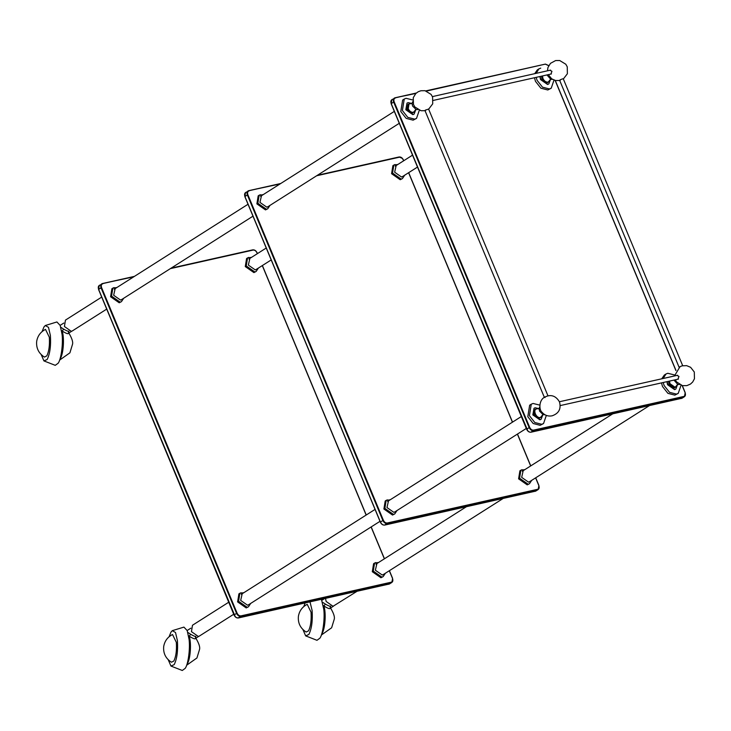 <?xml version="1.0" encoding="UTF-8"?>
<svg xmlns="http://www.w3.org/2000/svg" width="731" height="731" viewBox="0 0 731 731"><rect width="100%" height="100%" fill="white"/><g stroke="black" fill="none" stroke-linecap="round" stroke-linejoin="round"><path stroke-width="1.1" d="M383.72 574.292L382.267 575.05L375.368 570.226L376.904 563.555M383.163 576.604L380.924 577.746L372.298 571.715L373.596 563.692L374.574 563.08L373.276 571.094L381.893 577.125L383.163 576.604L385.401 573.223M395.316 511.609L393.863 512.358L386.964 507.533L388.499 500.872M394.758 513.92L392.52 515.053L383.903 509.023L385.2 501.009L386.169 500.388L384.871 508.401L393.497 514.432L394.758 513.92L396.997 510.54M256.7 269.145L255.247 269.903L248.348 265.079L249.883 258.409M256.142 271.457L253.904 272.599L245.278 266.568L246.575 258.546L247.553 257.933L246.256 265.947L254.872 271.978L256.142 271.457L258.381 268.076M530.012 481.418L528.568 482.177L521.669 477.352L523.195 470.682M529.454 483.73L527.225 484.872L518.599 478.842L519.896 470.819L520.874 470.207L519.577 478.22L528.193 484.251L529.454 483.73L531.702 480.349M268.295 206.462L266.842 207.211L259.944 202.386L261.479 195.725M267.738 208.774L265.499 209.907L256.883 203.876L258.18 195.862L259.149 195.241L257.851 203.255L266.477 209.285L267.738 208.774L269.977 205.393M402.991 176.272L401.547 177.03L394.649 172.205L396.175 165.535M402.434 178.583L400.204 179.725L391.578 173.695L392.876 165.672L393.854 165.06L392.556 173.073L401.173 179.104L402.434 178.583L404.682 175.202M249.015 604.482L247.562 605.231L240.673 600.407L242.199 593.746M248.458 606.794L246.219 607.927L237.602 601.896L238.9 593.883L239.869 593.261L238.58 601.284L247.197 607.306L248.458 606.794L250.706 603.413M121.995 299.335L120.542 300.085L113.652 295.26L115.178 288.599M121.437 301.647L119.199 302.78L110.582 296.749L111.88 288.736L112.848 288.115L111.56 296.137L120.176 302.159L121.437 301.647L123.685 298.266M106.708 309.103L72.332 330.924L71.327 331.335L64.429 326.51L65.461 320.096L101.71 297.088M233.728 614.25L199.353 636.071L198.348 636.482L191.449 631.657L192.481 625.243L228.73 602.234M356.829 591.425L333.044 606.291L326.145 601.467L325.533 598.433M425.378 110.098L425.561 110.564L425.378 110.098L428.613 109.093M417.849 109.568L416.094 109.504L412.531 105.986L412.11 103.226L412.796 101.609M415.336 110.162L413.417 112.327C411.279 112.501 409.552 111.295 408.245 108.709L409.022 103.893L411.197 103.628M414.175 112.017L412.439 112.939L407.268 109.33L408.044 104.515L409.022 103.893M415.756 109.751L414.121 114.091L413.088 114.511L406.061 109.595L407.121 103.062L408.154 102.642L411.736 103.418M413.993 114.164L412.851 114.666L405.824 109.751L407.003 103.144M419.32 110.253L416.515 118.404L414.715 119.144L407.788 117.362L402.388 110.518L404.234 99.06L406.043 98.31L412.796 99.983M416.515 118.404L413.106 120.167L406.18 118.376L400.78 111.541L402.626 100.074L404.234 99.06M545.024 397.563C544.038 397.454 544.851 396.942 547.464 396.019L546.925 396.165C552.106 394.585 556.291 396.494 559.48 401.886C561.335 408.839 558.859 413.49 552.033 415.848C547.958 416.533 544.595 415.299 541.927 412.165C538.829 409.698 538.82 399.455 545.271 396.86M544.869 414.715L543.115 414.651L539.551 411.133L539.131 408.373L539.816 406.756M542.356 415.309L540.437 417.474C536.207 418.68 532.369 409.461 536.801 408.73L538.217 408.775M535.065 409.662L536.801 408.73M541.196 417.163L539.46 418.086C535.238 419.302 531.4 410.082 535.823 409.351M542.777 414.897L541.141 419.238L540.108 419.658L533.082 414.742L534.142 408.209L535.174 407.788L538.756 408.565M541.013 419.311L539.871 419.813L532.844 414.897L534.023 408.291M546.34 415.4L543.535 423.551L541.735 424.291L534.809 422.509L529.408 415.665L531.254 404.206L533.063 403.457L539.816 405.129M543.535 423.551L540.127 425.314L533.201 423.523L527.8 416.688L529.646 405.221L531.254 404.206M549.977 70.267L551.951 71.318L550.9 74.069M560.257 80.373C559.261 80.255 560.074 79.743 562.696 78.829L563.309 78.911M552.545 79.377L550.79 79.313L546.943 74.955M550.041 79.971L548.113 82.137C545.975 82.311 544.248 81.104 542.941 78.519L542.493 75.951M548.871 81.826L547.135 82.758L541.963 79.14L541.58 76.152M550.461 79.569L548.817 83.901L547.793 84.321L540.766 79.405L540.136 76.472M548.698 83.974L547.546 84.476L540.52 79.56L539.898 76.527M554.016 80.072L551.22 88.213L549.41 88.954L542.493 87.172L537.084 80.337L536.188 77.358M536.143 73.347L538.939 68.869L540.739 68.129M551.22 88.213L547.802 89.977L540.885 88.195L535.476 81.351L534.48 77.742M534.69 73.676L537.331 69.893L538.939 68.869M679.72 367.373C678.733 367.273 679.547 366.752 682.16 365.829L686.619 365.646L690.603 367.291L694.295 371.997L694.45 378.749L692.714 381.984L690.466 384.077L686.82 385.639L682.425 385.63L676.55 381.884L675.325 379.791M677.061 375.378L678.971 376.465L677.92 379.215M679.565 384.524L677.811 384.46L673.964 380.102M677.061 385.118L675.133 387.284L669.962 383.665L669.514 381.098M675.892 386.973L674.156 387.905L668.984 384.287L668.6 381.299M677.482 384.716L675.837 389.047L674.814 389.468L667.787 384.552L667.156 381.619M675.718 389.12L674.567 389.623L667.54 384.707L666.919 381.673M681.036 385.219L678.24 393.36L676.431 394.1L669.514 392.319L664.104 385.484L663.209 382.505M663.163 378.494L665.959 374.016L667.759 373.276L674.521 374.948M678.24 393.36L674.823 395.124L667.906 393.342L662.496 386.498L661.5 382.889M661.71 378.822L664.351 375.04L665.959 374.016M71.748 331.207L68.906 333.016L68.358 332.377L68.997 331.143M61.541 330.549L62.19 331.024C66.704 333.875 68.824 334.423 68.559 332.66M42.096 331.582L43.933 326.995L45.295 325.514L56.908 321.96L60.18 325.45L62.053 334.295C63.277 343.552 61.13 359.469 58.16 363.225L55.254 365.336L43.933 360.913L41.219 354.608M68.878 331.18C68.394 331.545 66.658 330.869 63.661 329.151L60.783 327.232M59.942 359.149L60.244 358.702C63.414 354.142 64.538 338.069 62.19 331.024L63.661 329.151M49.315 337.201C49.827 345.206 48.995 351.437 46.802 355.887L44.436 357.084C38.633 353.329 36.057 348.066 36.687 341.295C37.647 335.894 40.58 331.911 45.496 329.37L49.315 337.201M45.295 325.514L48.493 327.36L50.384 335.474C51.051 345.763 49.982 353.777 47.159 359.497L43.933 360.913M333.464 606.173L330.631 607.973L330.074 607.333L330.714 606.1M323.257 605.506L323.915 605.981C328.429 608.841 330.549 609.38 330.275 607.625M321.421 599.356L323.769 609.252C324.993 618.517 322.855 634.426 319.886 638.19L316.971 640.301L305.659 635.879L302.936 629.574M330.595 606.145C330.11 606.511 328.374 605.835 325.377 604.108L322.499 602.189M321.658 634.115L321.969 633.658C325.131 629.099 326.264 613.035 323.915 605.981L325.377 604.108M311.031 612.158C311.552 620.171 310.712 626.394 308.519 630.844L306.152 632.041C300.359 628.294 297.773 623.031 298.412 616.26C299.372 610.851 302.305 606.876 307.212 604.327L311.031 612.158M309.999 601.915L312.11 610.431C312.777 620.729 311.698 628.733 308.875 634.453L305.659 635.879M303.822 606.547L305.083 603.02M198.768 636.354L195.926 638.163L195.378 637.523L195.899 636.326C195.415 636.692 193.678 636.016 190.681 634.298L187.803 632.379M188.561 635.696L189.21 636.171C193.724 639.022 195.844 639.57 195.579 637.807M169.117 636.728L170.953 632.141L172.315 630.661L183.929 627.107L187.2 630.597L189.073 639.442C190.298 648.699 188.15 664.616 185.181 668.372L182.275 670.482L170.953 666.06L168.24 659.755M186.962 664.296L187.264 663.849C190.435 659.289 191.559 643.216 189.21 636.171L190.681 634.298M176.335 642.348C176.847 650.352 176.016 656.584 173.823 661.034L171.456 662.231C165.654 658.476 163.077 653.212 163.707 646.442C164.667 641.041 167.6 637.057 172.516 634.517L176.335 642.348M172.315 630.661L175.513 632.507L177.405 640.621C178.072 650.91 176.993 658.923 174.179 664.643L170.953 666.06M133.7 276.839L102.34 283.573C100.75 284.176 100.33 285.602 101.061 287.84L101.591 287.621C100.924 285.611 101.307 284.332 102.742 283.783L99.279 285.373L98.539 289.476L234.048 615.018C235.099 617.156 236.542 618.134 238.379 617.969L389.422 583.987L238.443 617.942L240.974 615.877C239.375 616.005 238.078 615.1 237.1 613.163L101.591 287.621M238.05 617.732L238.443 617.942C236.661 618.088 235.227 617.083 234.139 614.926L98.63 289.385L101.061 287.84L236.57 613.373L237.1 613.163M170.369 268.624L253.09 250.084L171.1 268.158M257.33 253.675L256.965 252.798C255.987 250.861 254.69 249.956 253.09 250.084L252.688 249.874C254.47 249.728 255.914 250.733 257.001 252.889L257.001 252.889M134.422 276.382L102.477 283.537M234.139 614.926L236.57 613.373C237.666 615.529 239.101 616.535 240.883 616.388L391.231 582.698L391.323 582.178L240.974 615.877M389.312 570.737L392.474 578.34C393.141 580.35 392.757 581.629 391.323 582.178M262.292 265.591L366.14 515.063M371.092 526.978L384.351 558.822M388.791 584.243L391.862 582.443L392.602 578.34L389.413 570.673M391.231 582.698C392.821 582.086 393.251 580.67 392.51 578.431M98.603 289.321L98.63 289.385C97.89 287.146 98.319 285.73 99.909 285.117M98.667 289.476L235.218 616.608M415.902 93.422L394.941 97.817C393.351 98.429 392.922 99.855 393.662 102.084L394.183 101.874C393.525 99.855 393.908 98.575 395.334 98.027L391.871 99.626L391.131 103.729L526.64 429.261C527.691 431.4 529.134 432.386 530.98 432.213L682.023 398.24L531.044 432.185L533.575 430.12C531.967 430.257 530.679 429.353 529.692 427.407L394.183 101.874M531.044 432.185L531.044 432.185C529.262 432.332 527.828 431.327 526.731 429.17L391.222 103.638L393.662 102.084L529.171 427.626L529.692 427.407M426.392 91.073L545.289 64.127L425.835 90.9M548.725 65.689L545.289 64.127M394.311 98.082L416.35 93.011L395.069 97.79M526.731 429.17L529.171 427.626C530.258 429.782 531.702 430.787 533.484 430.641L683.832 396.951L683.924 396.43L533.575 430.12M548.515 65.461L545.436 64.1M682.151 385.566L685.075 392.593C685.733 394.603 685.349 395.882 683.924 396.43M555.131 80.419L675.901 370.562M681.393 398.496L684.463 396.686L685.194 392.593L682.288 385.593M683.832 396.951C685.413 396.339 685.842 394.914 685.111 392.684M391.204 103.574L391.222 103.638C390.491 101.399 390.911 99.973 392.501 99.37M391.259 103.729L527.819 430.861M279.991 183.965L248.641 190.7C247.051 191.303 246.63 192.728 247.361 194.967L247.882 194.748C247.224 192.737 247.608 191.449 249.033 190.901L245.57 192.5L244.839 196.602L380.348 522.144C381.39 524.273 382.843 525.26 384.68 525.086L535.722 491.113L384.744 525.068L387.275 522.994C385.666 523.131 384.378 522.226 383.391 520.28L247.882 194.748M384.744 525.068L384.744 525.068C382.962 525.214 381.527 524.209 380.431 522.053L244.922 196.511L247.361 194.967L382.87 520.499L383.391 520.28M316.669 175.751L399.382 157.211L317.4 175.285M403.631 160.802L403.265 159.925C402.278 157.987 400.99 157.083 399.382 157.211L398.989 157.001M280.722 183.508L248.778 190.663M380.431 522.053L382.87 520.499C383.967 522.656 385.401 523.661 387.183 523.515L537.532 489.825L537.623 489.304L387.275 522.994M402.214 158.335L399.135 156.973M535.613 477.864L538.774 485.466C539.432 487.476 539.049 488.756 537.623 489.304M408.592 172.717L512.431 422.189M517.393 434.104L530.651 465.949M535.092 491.369L538.162 489.56L538.902 485.466L535.713 477.8M537.532 489.825C539.122 489.213 539.542 487.787 538.811 485.558M244.903 196.447L244.922 196.511C244.191 194.272 244.62 192.856 246.201 192.244M244.958 196.602L380.467 522.144M375.835 562.559L374.574 563.08L378.585 562.486M387.43 499.867L386.169 500.388L390.19 499.794M248.814 257.413L247.553 257.933L251.565 257.339M522.135 469.686L520.874 470.207L524.885 469.613M260.41 194.72L259.149 195.241L263.169 194.647M395.115 164.539L393.854 165.06L397.865 164.466M241.139 592.74L239.869 593.261L243.889 592.677M114.118 287.594L112.848 288.115L116.869 287.53M134.449 276.364L101.71 283.829M257.431 253.611L257.093 252.798C256.042 250.66 254.598 249.682 252.752 249.847L171.127 268.14M384.451 558.758L371.193 526.914M366.24 514.999L262.392 265.527M391.862 582.443L389.422 583.987M548.789 65.58L545.353 64.1L425.808 90.891M675.974 370.443L555.268 80.447M684.463 396.686L682.023 398.24M280.75 183.49L248.01 190.955M403.731 160.738L403.393 159.925C402.342 157.786 400.899 156.809 399.053 156.973L317.428 175.266M530.752 465.885L517.493 434.04M512.532 422.125L408.693 172.653M538.162 489.56L535.722 491.113M502.983 498.579L382.779 574.886M466.305 506.793L375.962 564.149M526.302 428.448L394.384 512.203M521.34 416.533L387.567 501.466M649.283 405.705L529.08 482.012M612.605 413.92L522.263 471.276M399.281 123.301L267.363 207.056M394.32 111.386L260.547 196.319M417.502 167.061L402.059 176.865M412.54 155.146L395.243 166.129M380.001 521.322L248.083 605.076M375.049 509.406L241.267 594.34M271.201 259.934L255.759 269.739M266.239 248.019L248.942 259.002M252.981 216.175L121.063 299.929M248.028 204.26L114.246 289.193M677.6 375.259L559.416 401.748M678.459 379.087L560.248 405.577M550.58 70.112L432.396 96.602M551.439 73.941L433.227 100.43M425.031 110.692L421.019 110.728L414.888 107L413.463 104.496L413.253 97.698L415.793 93.531L418.196 91.75L420.892 90.754L424.994 90.699L431.098 94.409L432.588 97.068L432.725 103.82L428.649 109.175M416.332 109.559L415.372 109.961M411.389 103.683L412.165 102.989M538.409 408.83L539.186 408.136M542.393 415.107L543.352 414.705M547.464 70.806L547.948 67.508L550.489 63.341L555.597 60.563L559.69 60.518L565.794 64.227L567.247 66.786L567.384 73.74L563.345 78.994M548.305 74.644L551.704 78.838L555.578 80.52L559.727 80.511M551.028 79.368L550.068 79.78M674.485 375.953L679.976 366.679M677.089 384.926L678.048 384.515M428.558 108.965L547.994 395.882M424.939 110.472L544.376 397.399M563.263 78.784L682.69 365.692M559.635 80.291L679.072 367.218M68.531 332.541C71.958 338.17 73.264 342.163 72.451 344.511L69.911 352.826L59.622 360.091M60.143 325.368L63.844 323.029M330.257 607.498C333.683 613.135 334.99 617.119 334.177 619.468L331.627 627.783L321.338 635.047M321.868 600.334L324.482 598.671M195.552 637.688C198.978 643.317 200.285 647.31 199.472 649.658L196.931 657.973L186.643 665.237M187.163 630.515L190.864 628.176"/></g></svg>
